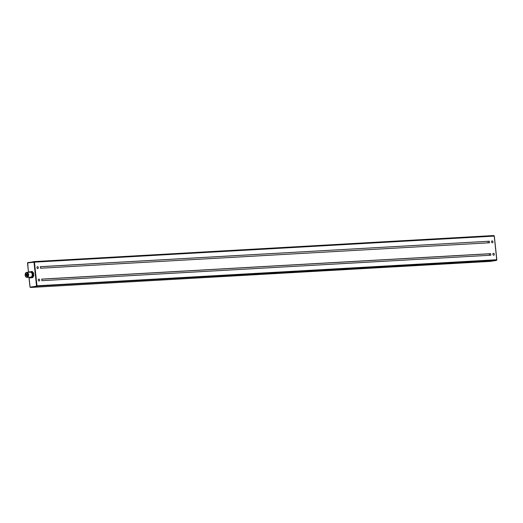 <?xml version="1.0" encoding="UTF-8"?>
<svg xmlns="http://www.w3.org/2000/svg" width="523" height="523" viewBox="0 0 523 523"><rect width="100%" height="100%" fill="white"/><g stroke="black" fill="none" stroke-linecap="round" stroke-linejoin="round"><path stroke-width="0.78" d="M32.119 271.385L31.014 271.757L32.119 271.385L33.564 272.934L33.838 275.699L32.714 277.615L29.935 277.785L32.714 277.615M30.216 272.189A2.504 1.746 86.8 0 1 30.341 272.176A2.504 1.746 86.8 0 1 32.223 274.575A2.504 1.746 86.8 0 1 30.622 277.177L27.033 277.38A2.504 1.746 86.8 0 1 25.156 275.065A2.504 1.746 86.8 0 1 26.621 272.391A2.504 1.746 86.8 0 1 26.745 272.378A2.504 1.746 86.8 0 1 28.628 274.784A2.504 1.746 86.8 0 1 27.033 277.38M26.281 275.373L26.32 275.843L26.281 275.373L28.405 275.255M27.15 275.673L27.189 276.144L27.15 275.673L28.347 275.608M26.921 273.562L26.961 274.032L26.921 273.562L28.033 273.496M26.15 274.13L26.189 274.595L26.15 274.13L28.262 274.006M28.379 274.483A2.19 1.523 -93.2 0 0 26.765 272.692A2.19 1.523 -93.2 0 0 25.366 274.967A2.19 1.523 -93.2 0 0 27.013 277.066A2.19 1.523 -93.2 0 0 28.412 274.791L26.189 274.595M37.728 268.574A0.968 0.693 -99.1 0 1 37.525 266.645A0.968 0.693 -99.1 0 1 37.728 268.574M492.346 242.803A0.968 0.693 -99.1 0 1 492.136 240.881A0.968 0.693 -99.1 0 1 492.346 242.803M493.673 255.244A0.968 0.693 -99.1 0 1 493.47 253.315A0.968 0.693 -99.1 0 1 493.673 255.244M39.062 281.014A0.968 0.693 -99.1 0 1 38.852 279.086A0.968 0.693 -99.1 0 1 39.062 281.014M489.351 241.221L489.521 242.777L40.519 268.227L40.349 266.678L489.351 241.221L40.356 266.717M490.685 253.662L490.849 255.217L41.847 280.668L41.683 279.112L490.685 253.662L41.683 279.151M35.891 287.153A0.628 0.438 -93.2 0 0 35.95 287.147A0.628 0.438 86.8 0 1 35.95 287.147L30.563 287.454L36.61 286.48A0.628 0.438 -93.2 0 0 36.976 285.793L34.446 262.16L494.228 236.102L496.752 259.728L36.976 285.793L36.349 286.186L496.451 260.402M487.972 241.345L488.136 242.855M489.463 255.296L489.325 253.779M489.306 253.805L41.69 279.177M29.268 272.235L29.582 271.666L29.399 271.986L31.014 271.757L32.315 273.241L32.668 272.986L32.315 273.241L32.537 275.562L32.982 275.516L31.563 277.367L29.948 277.595L29.634 277.236M29.438 271.777L29.125 272.241M33.564 272.934L32.668 272.986L31.367 271.502L32.269 271.457M33.877 275.471L32.982 275.516L32.753 273.196L33.649 273.143M32.857 277.497L31.962 277.55L32.936 275.745L33.838 275.699M29.53 277.242L29.916 277.68M34.015 261.605L493.725 235.546A0.628 0.438 86.8 0 1 494.228 236.102L496.752 259.885M496.752 259.728A0.628 0.438 86.8 0 1 496.386 260.421L490.345 261.389A0.628 0.438 86.8 0 1 490.286 261.395M30.079 286.964A0.628 0.438 -93.2 0 0 30.537 287.46L490.313 261.395L35.956 287.147M34.446 262.16A0.628 0.438 -93.2 0 0 33.949 261.611L27.712 262.906L34.446 262.16M27.536 263.272L27.889 262.579L33.76 261.931M34.008 262.206L36.532 285.839M28.412 272.287L27.712 262.906M27.843 262.598A0.628 0.438 -93.2 0 0 27.536 263.115M30.059 286.905L29.033 277.268M28.497 272.28L27.529 263.246M36.349 286.186L30.308 287.153L30.563 287.454A0.628 0.438 -93.2 0 1 30.537 287.46L29.974 286.898L28.942 277.275M29.458 277.242L30.19 277.89L31.086 277.844M27.026 275.798L26.32 275.843M28.196 276.085L27.189 276.144M28.249 273.954L26.961 274.032M30.341 272.176L26.745 272.378M490.365 261.389L496.405 260.421L496.843 259.728L494.32 236.102L493.758 235.54L33.936 261.611"/></g></svg>
